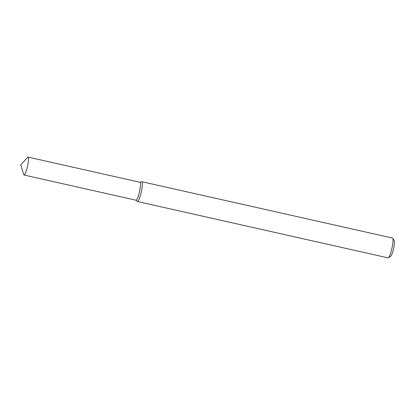 <?xml version="1.0" encoding="UTF-8"?>
<svg xmlns="http://www.w3.org/2000/svg" width="415" height="415" viewBox="0 0 415 415"><rect width="100%" height="100%" fill="white"/><g stroke="black" fill="none" stroke-linecap="round" stroke-linejoin="round"><path stroke-width="0.62" d="M135.944 200.155A9.187 1.453 -77.3 0 0 139.684 190.718A9.187 1.453 -77.3 0 0 139.954 182.31M135.996 200.206L137.324 201.451A10.147 1.603 -77.3 0 0 137.464 201.524A10.147 1.603 -77.3 0 0 141.458 191.025A10.147 1.603 -77.3 0 0 141.914 181.723A10.147 1.603 -77.3 0 0 141.759 181.734L140.026 182.289M137.464 201.524L388.108 257.886A10.147 1.603 -77.3 0 0 388.388 257.814A10.147 1.603 -77.3 0 0 392.108 247.387A10.147 1.603 -77.3 0 0 392.782 238.267A10.147 1.603 -77.3 0 0 392.564 238.08L141.914 181.723M388.388 257.814L390.733 256.288A8.118 1.287 -77.3 0 0 393.711 247.947A8.118 1.287 -77.3 0 0 394.25 240.648L392.782 238.267M27.67 165.533A9.187 1.453 -77.3 0 0 28.08 157.114A9.187 1.453 -77.3 0 0 27.629 157.352L20.75 164.88L23.748 174.627A9.187 1.453 -77.3 0 0 24.049 175.037A9.187 1.453 -77.3 0 0 27.67 165.533M24.049 175.037L136.063 200.222A9.187 1.453 -77.3 0 0 139.684 190.718A9.187 1.453 -77.3 0 0 140.094 182.299L28.08 157.114"/></g></svg>

